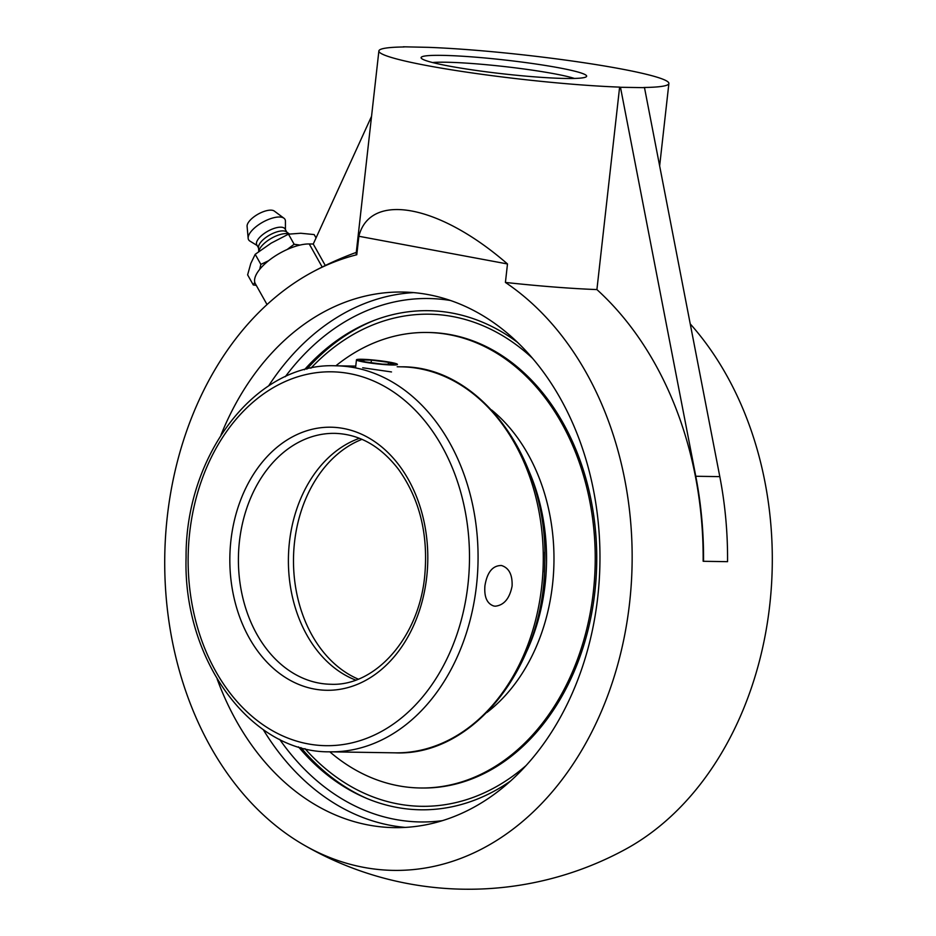 <?xml version="1.0" encoding="UTF-8"?>
<svg xmlns="http://www.w3.org/2000/svg" width="936" height="936" viewBox="0 0 936 936"><rect width="100%" height="100%" fill="white"/><g stroke="black" fill="none" stroke-linecap="round" stroke-linejoin="round"><path stroke-width="1.4" d="M298.525 746.893A249.584 187.797 -89.1 0 0 363.285 796.922A249.584 187.797 -89.1 0 0 510.635 780.952M517.479 342.33A249.584 187.797 -89.1 0 0 452.182 313.08A249.584 187.797 -89.1 0 0 370.703 321.762A249.584 187.797 -89.1 0 0 304.411 369.755M220.99 434.983A267.825 201.521 90.9 0 1 402.62 292.044A267.825 201.521 90.9 0 1 428.185 294.606A267.825 201.521 90.9 0 1 599.251 580.027A267.825 201.521 90.9 0 1 394.255 827.635A267.825 201.521 90.9 0 1 368.679 825.061A267.825 201.521 90.9 0 1 217.175 679.091M432.537 62.525A77.208 6.458 -173.6 0 1 445.723 62.221A77.208 6.458 -173.6 0 1 574.4 78.437M565.859 78.472A83.292 6.973 6.4 0 0 586.287 76.752A83.292 6.973 6.4 0 0 504.644 59.986A83.292 6.973 6.4 0 0 421.317 58.243A83.292 6.973 6.4 0 0 477.442 70.621A83.292 6.973 6.4 0 0 565.859 78.472M620.474 87.282L644.495 87.656L719.807 476.635A328.314 247.022 90.9 0 1 727.553 561.67L703.533 561.296A328.314 247.022 -89.1 0 0 695.787 476.26L620.474 87.282L619.62 87.118A145.911 12.215 -173.6 0 1 463.495 71.674A145.911 12.215 -173.6 0 1 378.881 50.965A145.911 12.215 -173.6 0 1 404.13 46.964L403.194 46.975M403.276 46.8L428.15 47.338A145.911 12.215 -173.6 0 1 584.286 62.782A145.911 12.215 -173.6 0 1 668.889 83.491A145.911 12.215 -173.6 0 1 643.64 87.493L644.495 87.656M371.545 116.321L313.256 244.039L325.295 265.496M313.267 244.015L309.243 243.957A36.481 14.695 150.7 0 0 263.156 265.543A36.481 14.695 150.7 0 0 255.364 283.76L267.041 304.574M690.241 323.903A310.588 233.696 90.9 0 1 625.552 849.245A328.314 328.314 0 0 1 302.539 844.202A310.588 233.696 -89.1 0 0 608.973 692.16A310.588 233.696 -89.1 0 0 505.417 282.438A145.911 12.215 6.4 0 0 596.911 289.575L619.62 87.118M703.533 561.296L703.147 561.226A327.799 246.648 -89.1 0 0 596.911 289.575M378.881 50.965L356.171 253.422A145.911 12.215 6.4 0 0 356.791 254.744A310.588 233.696 -89.1 0 0 311.466 272.61A310.588 233.696 -89.1 0 0 167.275 516.754A310.588 233.696 -89.1 0 0 302.539 844.202M505.417 282.438L507.487 263.964C439.183 204.422 370.118 191.552 358.862 236.27L356.791 254.744M358.862 236.27L507.487 263.964M289.516 234L288.089 233.743A18.346 7.394 150.7 0 0 286.334 233.567A18.346 7.394 150.7 0 0 259.249 249.912L258.558 251.725M289.411 233.988L286.299 231.777A16.216 6.529 150.7 0 0 282.812 230.888A16.216 6.529 150.7 0 0 266.959 236.714A16.216 6.529 150.7 0 0 258.511 247.361L258.769 251.176M286.849 232.175L285.082 229.016A16.216 6.529 150.7 0 0 280.741 227.179A16.216 6.529 150.7 0 0 263.671 233.871A16.216 6.529 150.7 0 0 256.792 244.881L258.558 248.04M285.433 229.648L285.433 221.212A20.849 8.401 150.7 0 0 283.947 218.217A20.849 8.401 150.7 0 0 279.396 217A20.849 8.401 150.7 0 0 258.921 224.558A20.849 8.401 150.7 0 0 248.157 238.282A20.849 8.401 150.7 0 0 249.947 241.114L257.143 245.513M283.947 218.217L274.306 211.068A15.854 6.388 150.7 0 0 270.843 210.144A15.854 6.388 150.7 0 0 255.271 215.888A15.854 6.388 150.7 0 0 247.092 226.325L248.157 238.282M300.011 245.08L294.138 244.261L288.475 234.164L300.702 233.251L314.168 234.573L316.052 237.919M254.779 282.309L253.282 284.942L256.277 285.398M253.282 284.942L247.619 274.845L250.789 263.461L255.2 254.311L271.218 243.114L288.475 234.164M268.597 260.723L260.863 264.397L259.705 269.357M260.863 264.397L255.2 254.311M294.138 244.261L287.165 249.491M374.599 320.229A250.906 188.779 -89.1 0 0 306.856 369.123M300.947 747.595A250.906 188.779 -89.1 0 0 367.134 798.583M310.892 368.199A246.086 185.164 90.9 0 1 452.696 316.555A246.086 185.164 90.9 0 1 532.49 358.266M526.137 765.484A246.086 185.164 90.9 0 1 304.96 748.648M544.413 572.107A173.733 130.724 -89.1 0 0 544.729 552.123M526.172 652.556A176.05 132.456 -89.1 0 0 529.004 471.147M397.18 366.76L401.053 366.818A193.038 145.244 90.9 0 1 541.698 586.603A193.038 145.244 90.9 0 1 395.027 752.837L329.8 751.819A193.038 145.244 -89.1 0 0 476.482 585.585A193.038 145.244 -89.1 0 0 335.825 365.8C256.277 362.103 185.246 454.592 186.077 557.528C182.906 659.693 250.743 752.977 329.8 751.819A227.787 171.382 -89.1 0 0 420.276 787.983L421.808 788.007A227.787 171.382 -89.1 0 0 466.924 780.718A227.787 171.382 -89.1 0 0 595.682 532.736A227.787 171.382 -89.1 0 0 428.922 332.502L427.389 332.479A227.787 171.382 -89.1 0 0 382.274 339.768A227.787 171.382 -89.1 0 0 335.872 365.8L355.75 366.105M420.276 787.983A227.787 171.382 -89.1 0 0 465.403 780.694A227.787 171.382 -89.1 0 0 594.161 532.713A227.787 171.382 -89.1 0 0 427.389 332.479M486.907 712.495A176.05 132.456 -89.1 0 0 491.634 410.003M495.401 606.189L493.927 606.048C487.036 603.79 484.029 597.016 484.93 585.714C487.176 572.188 492.687 565.449 501.474 565.508C509.02 567.883 512.554 574.762 512.086 586.135C509.617 598.478 504.059 605.159 495.401 606.189M355.692 680.086A125.471 94.407 90.9 0 1 288.417 558.113A125.471 94.407 90.9 0 1 359.471 438.305M391.505 371.943L362.712 367.778M397.028 364.712A20.615 1.72 -173.6 0 1 374.798 363.624A20.615 1.72 -173.6 0 1 356.464 359.834A20.615 1.72 -173.6 0 1 356.873 359.553A20.615 1.72 -173.6 0 1 379.092 360.641A20.615 1.72 -173.6 0 1 397.437 364.432A20.615 1.72 -173.6 0 1 397.028 364.712M388.51 362.314L394.044 364.326L382.485 364.151L365.391 361.951L359.857 359.939L371.416 360.114L388.51 362.314L388.288 364.244M371.416 360.114L371.124 362.688M442.4 820.661A261.752 196.946 90.9 0 1 279.63 739.346M285.293 376.705A261.752 196.946 90.9 0 1 450.52 300.503M413.618 292.605A267.825 201.521 -89.1 0 0 268.597 385.925M263.238 729.6A267.825 201.521 -89.1 0 0 390.71 825.4A267.825 201.521 -89.1 0 0 405.276 827.401M322.183 267.029L309.243 243.957M695.787 476.26L719.807 476.635M358.231 679.126A125.471 94.407 90.9 0 1 293.506 558.195A125.471 94.407 90.9 0 1 361.975 439.347M330.853 684.263A125.471 94.407 90.9 0 1 238.423 557.341A125.471 94.407 90.9 0 1 334.772 433.356C359.237 434.082 380.461 446.039 398.42 469.228C419.796 499.11 428.548 534.83 424.675 576.377C418.755 637.837 375.196 686.462 330.853 684.263M426.722 576.997A131.555 98.982 -89.1 0 0 292.512 436.808A131.555 98.982 -89.1 0 0 267.205 662.442A131.555 98.982 -89.1 0 0 426.722 576.997M467.953 584.672A186.954 140.669 90.9 0 1 308.049 743.886A186.954 140.669 90.9 0 1 189.669 532.818A186.954 140.669 90.9 0 1 349.573 373.604A186.954 140.669 90.9 0 1 467.953 584.672M659.646 165.906L668.889 83.491M356.288 252.392A328.314 328.314 0 0 0 311.466 272.61M401.053 366.818C480.683 365.613 548.777 460.278 544.752 563.133C544.717 665.344 474.002 756.463 395.027 752.837M355.551 367.895L356.464 359.834"/></g></svg>
